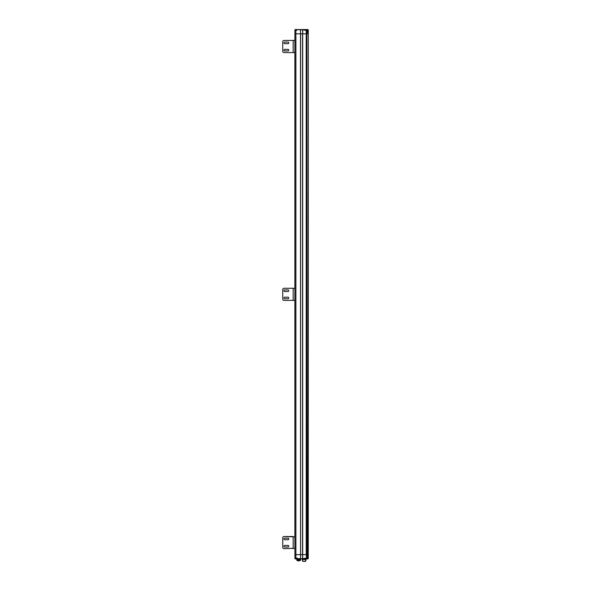 <?xml version="1.0" encoding="UTF-8"?>
<svg xmlns="http://www.w3.org/2000/svg" width="591" height="591" viewBox="0 0 591 591"><rect width="100%" height="100%" fill="white"/><g stroke="black" fill="none" stroke-linecap="round" stroke-linejoin="round"><path stroke-width="0.89" d="M294.865 539.679L294.924 554.661L295.892 554.661L294.924 554.661L294.924 558.665L295.352 558.901M296.8 560.357L300.56 560.357L296.926 560.482L296.8 559.995L300.56 559.995L296.8 559.995L296.8 559.271L300.56 559.271L296.8 558.901L300.62 558.665L300.62 554.661L295.892 554.661L302.681 554.661L302.562 558.665L303.648 558.901L296.675 558.901M305.71 558.296L306.574 558.296L306.219 554.661L306.884 554.661L302.681 554.661L302.681 558.665L305.045 558.901L302.799 558.901L304.624 558.901L305.71 558.296L304.986 558.177L304.624 558.901M305.045 29.572L302.799 29.572L305.045 29.572L304.624 29.572L304.986 30.178L306.574 30.178L306.958 29.572L306.374 29.572L308.258 29.816L308.258 554.661L306.884 554.661L308.258 554.661L308.258 558.665L306.441 558.296L307.025 558.177L306.958 558.901L307.837 558.901L306.803 558.901L307.446 558.901M296.815 558.421L295.042 558.296M296.793 558.31L297.103 558.901L296.741 558.177L294.924 558.185M297.103 558.901L300.56 558.901L300.56 559.995L300.56 558.901L306.012 559.145L302.26 558.901M306.751 558.901L306.374 558.901M307.712 29.572L307.904 33.82L306.884 33.82L308.258 33.82L307.712 558.901M294.968 29.683L295.042 30.178L295.892 30.178L295.892 33.82L294.924 33.82L295.892 33.82L295.892 558.296L297.472 558.177M300.376 558.901L297.103 558.421M302.562 558.665L304.624 558.421M302.799 558.901L300.56 558.901M295.212 30.06L295.168 29.572L294.924 30.304L296.741 30.304L297.103 29.572L300.501 29.816L300.501 33.82L295.892 33.82L300.62 33.82L300.376 29.572L302.799 29.572L302.681 33.82L300.501 33.82L300.568 558.813M305.155 561.332L303.117 561.332L305.155 561.332M305.591 560.357L306.012 560.357L306.012 559.145L302.26 559.271L302.681 559.995L302.26 560.357L302.681 560.357M305.591 561.332L302.681 561.332L305.466 561.45L305.591 559.507L302.681 559.507L302.681 561.332M299.467 560.837L297.923 560.844L299.474 560.844M299.209 560.844L297.894 560.837M297.879 560.793L299.681 560.482M296.379 558.931L295.648 558.931M306.072 558.931L305.348 558.931M295.648 29.55L296.379 29.55M305.348 29.55L306.072 29.55M306.012 559.995L305.591 559.995L306.012 559.995M302.681 560.482L302.26 560.357M306.012 560.357L305.591 560.482M304.904 30.148L306.559 29.816M306.507 30.156L306.271 29.55L302.799 29.572L304.986 30.304L307.025 30.304L307.025 29.816L308.258 29.816L307.837 29.572M300.62 33.82L300.62 554.661L302.562 554.661L302.562 33.82L300.62 33.82L300.376 29.572L296.675 29.572L300.376 29.572L296.675 29.572L297.103 30.06M304.986 558.177L306.884 558.177L306.884 33.82L306.219 33.82L306.884 33.82L306.914 30.2M302.562 29.816L302.681 33.82L306.219 33.82L306.219 30.178M295.892 30.178L296.815 30.06M296.859 30.06L296.571 29.55L295.212 29.794M296.845 30.126L296.571 29.55L295.456 29.55M294.924 30.06L294.865 42.146M307.446 29.572L306.958 29.572M294.37 40.447L283.953 40.447A1.212 1.212 0 0 0 282.742 41.658L282.742 51.358A1.212 1.212 0 0 0 283.953 52.569L294.865 52.569L294.865 40.447L294.37 40.447M288.002 49.356A0.79 0.79 0 0 1 288.792 50.146A0.79 0.79 0 0 1 288.002 50.929L284.729 50.929A0.79 0.79 0 0 1 283.946 50.146A0.79 0.79 0 0 1 284.729 49.356L288.002 49.356A0.79 0.79 0 0 1 288.792 50.146A0.79 0.79 0 0 1 288.002 50.929M288.002 42.079A0.79 0.79 0 0 1 288.792 42.87A0.79 0.79 0 0 1 288.002 43.66L284.729 43.66A0.79 0.79 0 0 1 283.946 42.87A0.79 0.79 0 0 1 284.729 42.079L288.002 42.079A0.79 0.79 0 0 1 288.792 42.87A0.79 0.79 0 0 1 288.002 43.66M294.865 536.879L283.953 536.525A1.212 1.212 0 0 0 282.742 537.736L282.742 547.436A1.212 1.212 0 0 0 283.953 548.647L294.865 548.293M288.002 545.434A0.79 0.79 0 0 1 288.792 546.224A0.79 0.79 0 0 1 288.002 547.007L284.729 547.007A0.79 0.79 0 0 1 283.946 546.224A0.79 0.79 0 0 1 284.729 545.434L288.002 545.434A0.79 0.79 0 0 1 288.792 546.224A0.79 0.79 0 0 1 288.002 547.007M288.002 538.165A0.79 0.79 0 0 1 288.792 538.948A0.79 0.79 0 0 1 288.002 539.738L284.729 539.738A0.79 0.79 0 0 1 283.946 538.948A0.79 0.79 0 0 1 284.729 538.165L288.002 538.165A0.79 0.79 0 0 1 288.792 538.948A0.79 0.79 0 0 1 288.002 539.738M294.865 545.434L294.924 539.679M294.865 539.738L294.865 298.699M294.865 538.165L294.865 547.007M294.865 43.601L294.865 49.415M294.865 50.87L294.865 289.967M294.865 291.422L294.924 297.243M284.729 547.007A0.79 0.79 0 0 1 283.946 546.224A0.79 0.79 0 0 1 284.729 545.434M284.729 539.738A0.79 0.79 0 0 1 283.946 538.948A0.79 0.79 0 0 1 284.729 538.165M282.742 537.736L282.742 547.436M293.166 548.647L293.166 536.525L283.953 536.525M294.37 288.275L283.953 288.275A1.212 1.212 0 0 0 282.742 289.487L282.742 299.179A1.212 1.212 0 0 0 283.953 300.391L294.865 300.391L294.865 288.275L294.37 288.275M288.002 297.177A0.79 0.79 0 0 1 288.792 297.967A0.79 0.79 0 0 1 288.002 298.758L284.729 298.758A0.79 0.79 0 0 1 283.946 297.967A0.79 0.79 0 0 1 284.729 297.177L288.002 297.177A0.79 0.79 0 0 1 288.792 297.967A0.79 0.79 0 0 1 288.002 298.758M288.002 289.908A0.79 0.79 0 0 1 288.792 290.698A0.79 0.79 0 0 1 288.002 291.481L284.729 291.481A0.79 0.79 0 0 1 283.946 290.698A0.79 0.79 0 0 1 284.729 289.908L288.002 289.908A0.79 0.79 0 0 1 288.792 290.698A0.79 0.79 0 0 1 288.002 291.481M284.729 298.758A0.79 0.79 0 0 1 283.946 297.967A0.79 0.79 0 0 1 284.729 297.177M284.729 291.481A0.79 0.79 0 0 1 283.946 290.698A0.79 0.79 0 0 1 284.729 289.908M282.742 289.487L282.742 299.179M293.166 300.391L293.166 288.275L283.953 288.275M302.681 33.82L306.219 33.82L306.219 554.661L302.681 554.661L302.681 33.82M294.924 546.948L294.924 554.661L294.924 546.948M294.924 33.82L294.924 554.661L294.924 33.82M284.729 50.929A0.79 0.79 0 0 1 283.946 50.146A0.79 0.79 0 0 1 284.729 49.356M284.729 43.66A0.79 0.79 0 0 1 283.946 42.87A0.79 0.79 0 0 1 284.729 42.079M282.742 41.658L282.742 51.358M293.166 52.569L293.166 40.447L283.953 40.447M295.212 558.296L295.456 558.931L296.815 558.687L295.212 558.421M302.592 558.783L300.59 558.783M306.559 558.665L305.155 558.931M300.59 29.698L302.592 29.698M296.815 558.687L295.456 558.931L296.571 558.931M295.212 558.687L296.032 558.931L295.456 558.931M306.507 558.325L305.695 558.931L306.507 558.687M304.912 29.794L306.515 29.794L305.695 29.55M305.724 29.55L305.155 29.55M304.624 29.572L302.799 29.572M308.258 470.177L308.258 33.82"/></g></svg>
